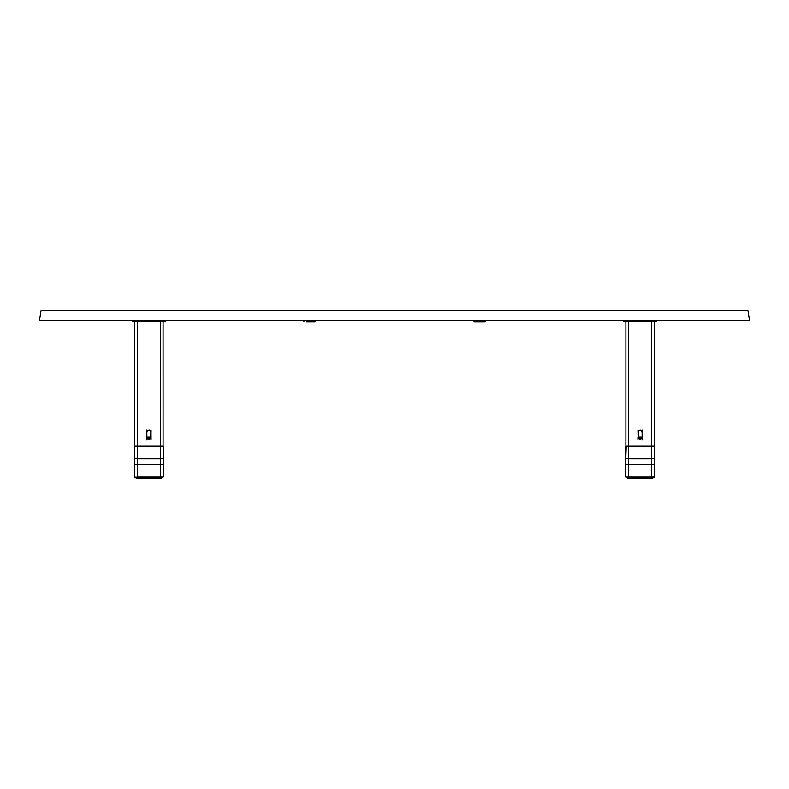 <?xml version="1.0" encoding="UTF-8"?>
<svg xmlns="http://www.w3.org/2000/svg" width="789" height="789" viewBox="0 0 789 789"><rect width="100%" height="100%" fill="white"/><g stroke="black" fill="none" stroke-linecap="round" stroke-linejoin="round"><path stroke-width="1.18" d="M146.853 437.234L146.853 432.017C148.184 429.689 149.506 429.689 150.827 432.017L150.827 437.234C149.506 439.562 148.184 439.562 146.853 437.234L146.636 432.056L146.636 437.274C148.105 439.858 149.585 439.858 151.054 437.274L151.015 431.632L149.279 429.916L147.612 430.242L146.675 431.632L146.636 439.739L146.636 437.274L147.277 438.812L148.845 439.453L150.403 438.812L150.827 437.234A1.992 1.963 -0 0 1 148.845 439.197A1.992 1.963 -0 0 1 146.853 437.234L146.853 436.781A1.992 1.963 180 0 0 148.845 438.733A1.992 1.963 180 0 0 150.827 436.781M146.636 432.056L146.636 429.946L146.853 432.017A1.992 1.963 -0 0 1 148.845 430.054A1.992 1.963 -0 0 1 150.827 432.017L151.054 432.056C149.585 429.472 148.105 429.472 146.636 432.056M134.603 321.527L134.594 446.041L137.355 446.041L137.355 321.527L134.594 321.527L134.594 446.041L163.096 446.041L163.096 321.527L160.335 321.527L160.335 446.041L163.096 446.041L163.076 321.527M160.335 321.527L160.335 446.041L137.355 446.041L137.355 321.527M151.054 429.946L151.054 432.056L151.054 429.946M151.054 437.274L151.054 439.739L151.054 437.274M747.972 310.698L749.55 320.64L747.972 310.698L41.028 310.698L39.45 320.64L749.55 320.64L39.45 320.64L41.028 310.698L747.972 310.698M163.205 464.415L160.443 464.415L160.443 476.872L163.205 476.872L163.205 458.172L160.443 458.656L160.443 464.415L137.247 464.415L137.247 476.98L163.096 476.98L134.594 476.98L160.443 476.872L137.247 476.872L137.247 464.415L134.485 464.415L134.485 476.872L134.485 464.415L137.247 464.415L137.247 458.656L134.485 458.172L134.485 464.415L134.485 458.172L160.443 458.656L160.443 464.415L137.247 464.415L137.247 446.041L137.247 446.564L162.771 446.041L163.155 446.505L160.443 446.564L160.443 458.656L163.205 458.172L163.205 446.485L163.205 476.872L160.443 476.872L160.443 464.415L163.205 464.415M134.485 446.485L160.443 446.564L160.443 458.656L137.247 458.656L137.247 446.564L134.485 446.485L134.485 458.172L134.485 446.485M147.079 437.678L150.61 437.678M149.121 438.714L148.569 438.714M147.79 438.181L149.89 438.181L147.79 438.181M147.079 437.185L150.61 437.185M132.276 320.64L132.276 321.527L134.485 321.527L134.485 320.64L134.485 321.527L132.276 321.527L132.276 320.64M163.205 320.64L163.205 321.527L134.485 321.527L165.414 321.527L165.414 320.64L165.414 321.527L163.205 321.527L163.205 320.64M161.331 476.98L161.331 478.302L136.359 478.302L136.359 476.98M136.142 476.98L136.142 478.302L161.548 478.302L161.548 476.98M306.122 321.744L306.122 320.64L306.122 321.744L314.959 321.744L314.959 320.64L314.959 321.744L306.122 321.744M312.75 320.64L312.75 321.744L312.75 320.64M303.913 320.64L303.913 321.744L303.913 320.64M485.087 321.744L485.087 320.64L485.087 321.744L482.878 321.744L485.087 321.744M482.878 320.64L482.878 321.744L476.25 321.744L476.25 320.64L476.25 321.744L474.041 321.744L482.878 321.744L482.878 320.64M474.041 320.64L474.041 321.744L474.041 320.64M642.147 437.234A1.992 1.963 -0 0 1 640.155 439.197A1.992 1.963 -0 0 1 638.173 437.234L637.946 429.946L638.321 438.487L640.589 439.414L642.364 437.274L641.99 430.843L640.155 429.877L638.321 430.843L638.173 437.234L638.173 432.017C639.494 429.689 640.816 429.689 642.147 432.017L642.147 437.234C640.816 439.562 639.494 439.562 638.173 437.234L637.946 437.274C639.415 439.858 640.895 439.858 642.364 437.274L642.364 432.056C640.895 429.472 639.415 429.472 637.946 432.056L638.173 432.017A1.992 1.963 -0 0 1 640.155 430.054A1.992 1.963 -0 0 1 642.147 432.017L642.147 436.781A1.992 1.963 180 0 1 640.155 438.733A1.992 1.963 180 0 1 638.173 436.781M637.946 439.739L637.946 437.274L637.946 439.739M625.904 446.041L625.904 321.527L625.904 446.041L628.665 446.041L628.665 321.527L625.953 321.527M654.397 321.527L651.645 321.527L651.645 446.041L654.406 446.041L654.406 321.527L654.357 446.041M626.713 446.041L653.598 446.041M651.645 321.527L651.645 446.041L628.665 446.041L628.665 321.527M642.364 429.946L642.364 432.056L642.364 429.946M642.364 437.274L642.364 439.739L642.364 437.274M628.557 446.564L651.753 446.485L628.557 446.485L651.753 446.564L651.753 464.415L628.557 464.415L628.557 458.656L625.795 458.172L625.795 464.415L628.557 464.415L628.557 458.656L651.753 458.656L628.557 458.656L628.557 446.564L625.795 446.485L625.795 458.172L628.557 458.656L628.557 446.041L654.515 446.485L651.753 446.564L651.753 458.656L654.515 458.172L654.515 446.485L654.515 458.172L651.753 458.656L651.753 464.415L654.515 464.415L654.515 458.172L654.515 464.415L651.753 464.415L651.753 476.872L654.515 476.872L654.515 464.415L654.406 476.98L651.753 476.98L651.753 464.415L628.557 464.415L628.557 476.872L651.753 476.872L628.557 476.872L628.557 464.415L625.795 464.415L625.795 476.872L651.753 476.98L625.795 476.872L625.795 446.485L628.557 446.564M626.239 446.406L625.795 458.172M638.39 437.678L641.921 437.678M640.431 438.714L639.879 438.714M639.11 438.181L641.21 438.181L639.11 438.181M638.39 437.185L641.921 437.185M652.641 476.98L652.641 478.302L627.669 478.302L627.669 476.98M627.452 476.98L627.452 478.302L652.858 478.302L652.858 476.98M623.586 320.64L623.586 321.527L625.795 321.527L625.795 320.64L625.795 321.527L623.586 321.527L623.586 320.64M654.515 320.64L654.515 321.527L625.795 321.527L656.724 321.527L656.724 320.64L656.724 321.527L654.515 321.527L654.515 320.64M150.827 432.017L150.827 432.017C149.506 429.492 148.184 429.492 146.853 432.017M642.147 432.017L642.147 432.017C640.816 429.492 639.494 429.492 638.173 432.017"/></g></svg>
